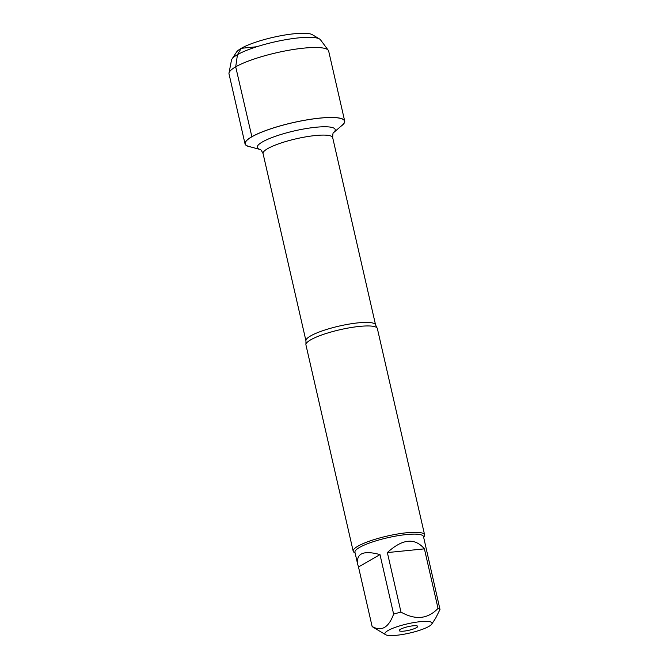 <?xml version="1.0" encoding="UTF-8"?>
<svg xmlns="http://www.w3.org/2000/svg" width="669" height="669" viewBox="0 0 669 669"><rect width="100%" height="100%" fill="white"/><g stroke="black" fill="none" stroke-linecap="round" stroke-linejoin="round"><path stroke-width="1" d="M424.606 534.865L377.349 328.529A36.628 7.175 167.1 0 0 377.023 327.894A36.628 7.175 167.1 0 0 348.465 327.986A36.628 7.175 167.1 0 0 310.734 339.81A36.628 7.175 167.1 0 0 305.95 344.167A36.628 7.175 167.1 0 0 305.934 344.886L353.199 551.223A36.628 7.175 -12.9 0 1 357.99 546.147A36.628 7.175 -12.9 0 1 397.411 534.029A36.628 7.175 -12.9 0 1 424.606 534.865A36.628 7.175 -12.9 0 1 424.205 536.429L423.653 537.274M305.95 344.167L305.959 340.864A35.716 6.999 -12.9 0 1 310.633 335.913A35.716 6.999 -12.9 0 1 349.067 324.105A35.716 6.999 -12.9 0 1 375.577 324.917L332.677 137.613C332.752 134.051 333.062 132.387 333.597 132.613A39.989 7.836 -12.9 0 0 311.838 127.72A39.989 7.836 -12.9 0 0 262.507 141.895A39.989 7.836 -12.9 0 0 260.099 149.48L249.06 146.503A50.928 9.976 -12.9 0 1 251.887 136.785A50.928 9.976 -12.9 0 1 314.999 118.697A50.928 9.976 -12.9 0 1 342.21 125.17L333.563 132.654M355.097 552.97L354.236 552.452A36.628 7.175 -12.9 0 1 353.199 551.223M400.48 629.278A9.466 1.856 -12.9 0 1 410.139 626.234A9.466 1.856 -12.9 0 1 417.581 626.167A9.466 1.856 -12.9 0 1 408.876 630.282A9.466 1.856 -12.9 0 1 399.259 630.365A9.466 1.856 -12.9 0 1 400.48 629.278M428.862 626.427A24.176 4.733 167.1 0 0 431.764 624.11A24.176 4.733 167.1 0 0 408.558 623.6A24.176 4.733 167.1 0 0 385.135 634.321A24.176 4.733 167.1 0 0 385.587 634.68A24.176 4.733 167.1 0 0 405.171 634.003A24.176 4.733 167.1 0 0 428.862 626.427M424.405 548.864C414.805 537.542 402.462 538.779 387.359 552.577L424.405 548.864L438.036 608.38C427.842 619.076 415.499 620.314 400.99 612.102A35.164 6.891 167.1 0 0 393.623 614.117C388.63 627.689 381.464 631.804 372.123 626.468A35.164 6.891 167.1 0 0 372.784 627.004L385.587 634.68M387.359 552.577L400.99 612.102M379.992 554.601C363.535 550.119 356.092 553.347 357.689 564.276L358.492 566.952L379.992 554.601L393.623 614.117M358.492 566.952L372.123 626.468M435.703 618.089L439.993 609.467A35.164 6.891 167.1 0 0 438.036 608.38M357.689 564.276L354.946 552.293A35.164 6.891 -12.9 0 1 359.546 547.426A35.164 6.891 -12.9 0 1 397.394 535.794A35.164 6.891 -12.9 0 1 423.494 536.597L439.993 609.467M250.708 146.946A51.12 10.018 -12.9 0 1 245.038 143.885A51.12 10.018 -12.9 0 1 251.728 136.802A51.12 10.018 -12.9 0 1 306.745 119.893A51.12 10.018 -12.9 0 1 344.694 121.056A51.12 10.018 -12.9 0 1 340.922 126.29M245.038 143.885L229.015 73.916A51.12 10.018 -12.9 0 1 229.007 73.038A51.12 10.018 -12.9 0 1 276.606 52.742A51.12 10.018 -12.9 0 1 328.295 50.3A51.12 10.018 -12.9 0 1 328.671 51.095L344.694 121.056M229.007 73.038L231.457 60.227A45.843 8.981 -12.9 0 1 231.967 59.056A45.843 8.981 -12.9 0 1 274.148 42.022A45.843 8.981 -12.9 0 1 319.539 38.994A45.843 8.981 -12.9 0 1 320.51 39.831L328.295 50.3M319.539 38.994L312.431 34.729A39.739 7.785 167.1 0 0 273.077 37.347A39.739 7.785 167.1 0 0 236.517 52.115L231.967 59.056M256.712 46.755L241.283 48.31L237.462 54.657L235.705 66.833L251.887 136.785M332.677 137.613A35.716 6.999 167.1 0 0 306.168 136.794A35.716 6.999 167.1 0 0 267.734 148.61A35.716 6.999 167.1 0 0 263.059 153.561C261.445 150.383 260.442 149.011 260.057 149.463L260.283 149.53M375.577 324.917L377.023 327.894M305.959 340.864L263.059 153.561M431.764 624.11L435.711 618.089"/></g></svg>
